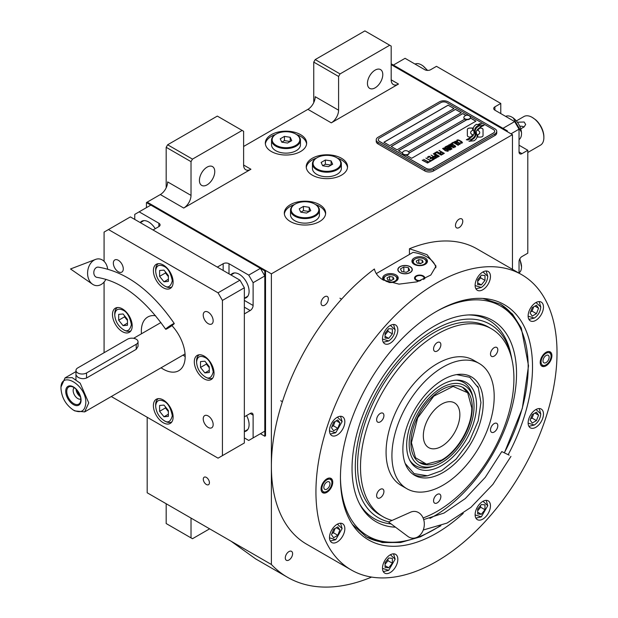 <?xml version="1.0" encoding="UTF-8"?>
<svg xmlns="http://www.w3.org/2000/svg" width="618" height="618" viewBox="0 0 618 618"><rect width="100%" height="100%" fill="white"/><g stroke="black" fill="none" stroke-linecap="round" stroke-linejoin="round"><path stroke-width="0.93" d="M147.184 417.25L147.184 492.778L271.379 564.481A208.699 120.495 120 0 0 287.571 577.32A208.699 120.495 120 0 0 371.627 577.081M166.18 187.802L166.18 147.308L167.64 144.782L192.476 159.12L242.156 130.437L243.616 131.286L243.616 165.029A10.328 5.964 -60 0 0 245.755 169.757A10.328 5.964 -60 0 0 250.923 169.247L183.708 208.05A10.328 5.964 -60 0 0 191.016 195.396L167.64 181.901A10.328 5.964 120 0 1 160.332 194.554L147.184 202.14L271.379 273.844L271.379 564.481M313.751 102.603L313.751 62.109L315.211 59.583L340.047 73.921L389.726 45.238L391.186 46.087L391.186 79.83A10.328 5.964 -60 0 0 393.326 84.558A10.328 5.964 -60 0 0 398.494 84.048L331.279 122.851A10.328 5.964 -60 0 0 338.587 110.197L315.211 96.702A10.328 5.964 120 0 1 307.903 109.355L243.616 146.466M209.425 482.712A4.341 2.503 -120 0 0 207.532 478.347A4.341 2.503 -120 0 0 204.187 477.189A4.341 2.503 -120 0 0 203.291 479.174A4.341 2.503 -120 0 0 205.184 483.539A4.341 2.503 -120 0 0 208.529 484.697A4.341 2.503 -120 0 0 209.425 482.712M271.379 151.526A20.664 11.927 0 0 0 293.898 154.114A20.664 11.927 0 0 0 306.652 143.09A20.664 11.927 0 0 0 300.595 134.662A20.664 11.927 0 0 0 278.077 132.074A20.664 11.927 0 0 0 265.323 143.09A20.664 11.927 0 0 0 271.379 151.526M312.291 175.149A20.664 11.927 0 0 0 334.809 177.737A20.664 11.927 0 0 0 347.563 166.713A20.664 11.927 0 0 0 341.507 158.278A20.664 11.927 0 0 0 318.988 155.69A20.664 11.927 0 0 0 306.234 166.713A20.664 11.927 0 0 0 312.291 175.149M290.367 221.545A20.664 11.927 0 0 0 312.886 224.133A20.664 11.927 0 0 0 325.647 213.11A20.664 11.927 0 0 0 319.591 204.674A20.664 11.927 0 0 0 297.073 202.086A20.664 11.927 0 0 0 284.319 213.11A20.664 11.927 0 0 0 290.367 221.545M507.347 131.704L507.347 130.862L506.613 131.286L391.186 64.643L512.461 134.662L271.379 273.844M191.016 195.396L191.016 161.653L166.18 147.308M338.587 110.197L338.587 76.454L313.751 62.109M512.461 269.34L512.461 134.662M191.016 518.085L191.016 537.884L166.18 523.546L166.18 503.747M191.016 537.884L192.476 538.726L209.626 528.83M231.078 541.213L255.643 558.896L287.571 577.32M328.359 298.857A5.168 2.982 120 0 0 327.293 296.493A5.168 2.982 120 0 0 323.307 297.876A5.168 2.982 120 0 0 321.051 303.075A5.168 2.982 120 0 0 322.125 305.439A5.168 2.982 120 0 0 326.103 304.056A5.168 2.982 120 0 0 328.359 298.857M462.782 221.252A5.168 2.982 120 0 0 461.708 218.888A5.168 2.982 120 0 0 457.729 220.271A5.168 2.982 120 0 0 455.474 225.47A5.168 2.982 120 0 0 456.547 227.833A5.168 2.982 120 0 0 460.526 226.451A5.168 2.982 120 0 0 462.782 221.252M292.6 553.697A5.168 2.982 120 0 0 291.526 551.333A5.168 2.982 120 0 0 287.548 552.716A5.168 2.982 120 0 0 285.292 557.915A5.168 2.982 120 0 0 286.366 560.279A5.168 2.982 120 0 0 290.344 558.896A5.168 2.982 120 0 0 292.6 553.697M296.578 134.539A20.664 11.927 0 0 1 300.595 136.346A20.664 11.927 180 0 1 306.598 143.94M275.396 134.539A20.664 11.927 0 0 0 265.377 143.94M337.49 158.154A20.664 11.927 0 0 1 341.507 159.962A20.664 11.927 180 0 1 347.509 167.555M316.308 158.154A20.664 11.927 0 0 0 306.289 167.555M315.574 204.55A20.664 11.927 0 0 1 319.591 206.358A20.664 11.927 180 0 1 325.593 213.952M294.392 204.55A20.664 11.927 0 0 0 284.373 213.952M199.421 180.425A10.846 6.265 120 0 0 201.661 185.385A10.846 6.265 120 0 0 210.027 182.48A10.846 6.265 120 0 0 214.763 171.565A10.846 6.265 120 0 0 212.515 166.597A10.846 6.265 120 0 0 204.156 169.502A10.846 6.265 120 0 0 199.421 180.425M192.476 159.12L191.016 161.653M367.447 83.415A10.846 6.265 120 0 0 369.688 88.382A10.846 6.265 120 0 0 378.054 85.469A10.846 6.265 120 0 0 382.789 74.554A10.846 6.265 120 0 0 380.541 69.587A10.846 6.265 120 0 0 372.183 72.491A10.846 6.265 120 0 0 367.447 83.415M340.047 73.921L338.587 76.454M167.64 144.782L217.32 116.099L242.156 130.437M315.211 59.583L364.89 30.9L389.726 45.238M468.112 136.632A2.58 1.491 0 0 0 469.935 137.072L470.275 137.072A11.981 6.922 0 0 0 472.716 134.739A4.535 2.619 0 0 1 471.99 134.4A4.535 2.619 0 0 1 470.661 132.553A4.535 2.619 0 0 1 472.77 130.336A17.992 10.39 0 0 1 472.592 128.899A17.992 10.39 0 0 1 472.662 128.026L469.935 128.026A2.58 1.491 0 0 0 467.355 129.517L467.355 135.581A2.58 1.491 0 0 0 468.112 136.632M472.67 134.809A4.535 2.619 180 0 1 471.99 134.485A4.535 2.619 180 0 1 470.661 132.631A4.535 2.619 180 0 1 470.661 132.592M496.741 131.371A6.195 3.577 180 0 0 494.925 128.838L448.174 101.846A6.195 3.577 180 0 0 439.406 101.846L378.038 137.273A6.195 3.577 180 0 0 376.223 139.807A6.195 3.577 180 0 0 378.038 142.333L378.038 143.94L424.79 170.931A6.195 3.577 180 0 0 433.558 170.931L494.925 135.504A6.195 3.577 180 0 0 496.741 132.97L496.741 131.371A6.195 3.577 180 0 1 494.925 133.897L494.925 135.504M378.038 143.94A6.195 3.577 180 0 1 376.223 141.406L376.223 139.807M408.459 151.68L464.829 119.135A3.306 1.908 0 0 1 463.855 117.791L463.855 117.405A3.306 1.908 0 0 0 464.829 118.756A3.306 1.908 180 0 0 468.429 119.174A3.306 1.908 180 0 0 470.468 117.405A3.306 1.908 180 0 0 470.113 116.547A3.924 3.924 0 0 0 464.218 116.547A3.306 1.908 0 0 0 463.855 117.405M383.956 142.294L448.174 105.214L453.944 108.552M391.264 146.512L455.474 109.432L461.244 112.77M470.437 118.069L475.86 121.205M409.101 153.079L466.938 119.691M465.864 115.435L462.782 113.65L398.564 150.73M448.174 105.137L383.878 142.248L389.726 145.624L454.014 108.505L448.174 105.214M466.799 119.683L409.101 152.994M432.098 168.397L493.465 132.97A4.133 2.387 0 0 0 494.678 131.286A4.133 2.387 0 0 0 493.465 129.595L446.706 102.603A4.133 2.387 0 0 0 440.866 102.603L379.498 138.03A4.133 2.387 0 0 0 378.286 139.722A4.133 2.387 0 0 0 379.498 141.406L426.25 168.397A4.133 2.387 0 0 0 432.098 168.397L432.098 168.482A4.133 2.387 180 0 1 426.25 168.482L379.498 141.491A4.133 2.387 180 0 1 378.286 139.807A4.133 2.387 180 0 1 378.286 139.761M461.322 112.723L455.474 109.355L391.186 146.466L397.034 149.842L461.322 112.723M465.957 115.404L462.782 113.573L398.494 150.684L402.496 152.994M406.165 155.11L411.642 158.278L475.93 121.159L470.452 117.999M474.052 132.762A15.72 9.077 180 0 1 474.052 132.808L474.052 132.723A15.72 9.077 0 0 1 473.983 133.565A10.653 6.149 0 0 1 470.746 137.435A122.426 70.684 0 0 1 466.327 139.761L467.942 139.992L469.811 139.05L471.457 139.289A18.965 10.954 0 0 0 474.029 137.165A9.896 5.716 0 0 0 475.196 134.469A9.896 5.716 0 0 0 475.134 133.828L475.134 133.913A370.051 213.65 180 0 1 474.724 131.58A15.589 9 180 0 1 474.647 130.715A15.589 9 180 0 1 474.647 130.676M474.052 132.723A15.72 9.077 0 0 0 473.581 130.514A11.278 6.512 0 0 1 473.233 128.907A11.278 6.512 0 0 1 473.643 127.161L473.643 127.246A11.278 6.512 0 0 0 473.233 128.946M474.647 130.715L474.647 130.63A15.589 9 0 0 1 475.003 128.729A10.236 5.91 0 0 1 478 125.67A73.511 42.441 0 0 1 481.515 123.878L479.807 123.631L477.969 124.558L476.385 124.326A11.896 6.868 0 0 0 473.643 127.161M474.647 130.63A15.589 9 0 0 0 474.724 131.503A370.051 213.65 0 0 0 475.134 133.828M475.806 134.369A15.728 9.077 180 0 1 475.806 134.415L475.806 134.33A15.728 9.077 0 0 1 475.682 135.473A11.873 6.86 0 0 1 473.071 138.965A25.794 14.894 0 0 1 468.962 141.275L473.991 140.788A11.217 6.474 0 0 0 476.949 137.25A13.627 7.872 0 0 0 477.081 136.138A13.627 7.872 0 0 0 476.802 134.546L476.802 134.631A29.857 17.242 180 0 1 476.331 132.762A9.695 5.593 180 0 1 476.293 132.267A9.695 5.593 180 0 1 476.293 132.221M475.806 134.33A15.728 9.077 0 0 0 475.458 132.422A11.742 6.783 0 0 1 475.18 130.97A11.742 6.783 0 0 1 475.466 129.494L475.466 129.579A11.742 6.783 0 0 0 475.18 131.016M476.293 132.267L476.293 132.182A9.695 5.593 0 0 1 477.312 129.68A16.307 9.417 0 0 1 480.433 127.192A41.499 23.955 0 0 1 484.064 125.346L482.473 125.114L480.588 126.064L479.097 125.848A12.252 7.076 0 0 0 475.466 129.494M476.293 132.182A9.695 5.593 0 0 0 476.331 132.685A29.857 17.242 0 0 0 476.802 134.546M477.737 137.072L480.456 137.072A2.58 1.491 0 0 0 483.037 135.581L483.037 129.517A2.58 1.491 0 0 0 480.456 128.026L480.116 128.026A11.974 6.914 0 0 0 477.675 130.352A4.535 2.619 0 0 1 479.738 132.546A4.535 2.619 0 0 1 477.629 134.763A18.015 10.406 0 0 1 477.799 136.199A18.015 10.406 0 0 1 477.737 137.072A18.015 10.406 180 0 0 477.799 136.284L477.799 136.199M456.934 141.028L457.428 141.368L457.459 140.595L458.571 140.332L461.723 142.148L461.267 142.789L459.931 142.812L461.569 143.245L462.496 142.712L461.407 141.452L458.649 140.031L456.81 140.216L456.934 141.028M459.668 144.473L460.194 144.04L459.931 143.438L457.467 141.846L455.713 141.228L454.415 141.723L457.142 143.917L459.668 144.473M458.193 145.323L453.38 142.194L451.611 143.214L452.268 143.592L453.736 142.743L458.193 145.323M455.157 147.076L455.69 146.644L455.427 146.041L452.963 144.45L451.202 143.832L449.904 144.326L452.631 146.52L455.157 147.076M447.494 145.593L450.839 148.312L446.513 146.157L451.627 149.108L452.067 148.853L448.235 145.794L453.983 147.756L448.869 144.797L452.6 147.293L447.494 145.593M447.007 148.76L449.711 150.097L451.24 149.34L446.126 146.381L444.813 147.269L447.007 148.76M447.857 151.286L448.382 150.862L448.12 150.259L445.655 148.66L443.902 148.042L442.604 148.544L445.331 150.738L447.857 151.286M439.213 150.375L441.314 151.928L440.039 152.661L440.688 153.04L441.963 152.306L443.384 153.117L441.909 153.967L442.565 154.346L444.327 153.326L438.989 150.583M437.057 151.619L442.171 154.57L436.833 151.827M441.19 155.133L436.37 152.013L434.608 153.032L435.257 153.411L436.733 152.561L441.19 155.133M434.215 153.256L439.328 156.215L433.99 153.473M435.196 156.709L437.111 157.366L438.641 156.609L433.233 153.828L435.52 155.141L434.5 155.86L435.196 156.709M432.994 157.984L434.91 158.641L436.439 157.884L431.032 155.103L433.311 156.416L432.299 157.134L432.994 157.984M427.355 157.219L428.004 157.598L429.479 156.748L431.217 157.752L429.943 158.494L430.599 158.865L431.874 158.131L433.288 158.95L431.812 159.799L432.469 160.17L434.23 159.158L429.116 156.199L427.355 157.219M429.672 161.159L430.213 161.476L432.075 160.402L430.746 160.541L425.887 158.069L430.452 160.711L429.672 161.159M427.417 162.464L427.957 162.773L429.819 161.7L428.49 161.839L423.631 159.374L428.197 162.009L427.417 162.464M422.449 160.054L427.563 163.005L422.233 160.263M459.491 143.693L458.71 144.141L457.436 143.747L455.188 142.279L455.597 141.669L459.197 143.237L459.406 143.948L457.923 144.056L455.118 142.07M454.987 146.296L454.199 146.744L452.924 146.35L450.676 144.882L451.086 144.272L454.686 145.84L454.894 146.551L453.411 146.659L450.607 144.674M448.768 148.25L450.29 149.131L448.413 149.463L447.834 148.791L448.768 148.25M446.613 148.366L445.516 147.617L446.482 146.929L448.112 147.872L446.613 148.451L445.516 147.617M447.679 150.506L446.899 150.962L445.624 150.568L443.376 149.1L443.786 148.49L447.386 150.058L447.594 150.769L446.111 150.877L443.307 148.892M435.203 156.207L436.169 155.52L437.807 156.462L436.617 157.026L435.203 156.207L435.597 156.694L436.872 157.088L437.807 156.462M432.994 157.482L433.967 156.794L435.597 157.737L434.415 158.301L432.994 157.482L433.72 158.154L434.67 158.362L435.597 157.737M494.67 131.325A4.133 2.387 180 0 1 494.678 131.371A4.133 2.387 180 0 1 493.465 133.055L432.098 168.482M378.038 142.333L424.79 169.332L424.79 170.931M494.925 133.897L433.558 169.332A6.195 3.577 180 0 1 424.79 169.332M474.052 132.808A15.72 9.077 180 0 1 473.983 133.65A10.653 6.149 180 0 1 470.746 137.52A122.426 70.684 180 0 1 466.459 139.776M476.385 124.326L476.385 124.411A11.896 6.868 0 0 0 473.643 127.246M477.969 124.558L476.385 124.411M479.807 123.631L477.969 124.643M481.383 123.94L479.807 123.716M475.196 134.508A9.896 5.716 0 0 0 475.134 133.913M477.081 136.184A13.627 7.872 0 0 0 476.802 134.631M483.917 125.408L479.097 125.933A12.252 7.076 0 0 0 475.466 129.579M475.806 134.415A15.728 9.077 180 0 1 475.682 135.558A11.873 6.86 180 0 1 473.071 139.05A25.794 14.894 180 0 1 469.101 141.29M483.037 135.581L483.037 129.602A2.58 1.491 0 0 0 480.456 128.111L480.116 128.111A11.974 6.914 0 0 0 477.722 130.367M479.738 132.592A4.535 2.619 180 0 1 479.738 132.631A4.535 2.619 180 0 1 477.644 134.84M472.646 128.111L469.935 128.111A2.58 1.491 0 0 0 467.355 129.602M472.747 130.344A17.992 10.39 180 0 1 472.592 128.984A17.992 10.39 180 0 1 472.592 128.938M457.25 139.962L456.81 140.301M458.015 139.892L457.606 139.969M458.649 140.031L458.015 139.977M459.182 140.232L458.649 140.116M459.777 140.518L459.182 140.309M461.407 141.452L459.777 140.595M461.901 141.8L461.407 141.537M461.708 142.534L461.267 142.874M460.186 144.048L456.88 141.646L455.296 141.298L454.423 141.8M458.417 145.191L453.38 142.279L451.688 143.26M455.682 146.651L452.368 144.249L450.792 143.901L449.912 144.396M450.839 148.312L446.59 146.203M452.013 148.892L448.235 145.794M453.906 147.795L448.645 145.014M452.6 147.293L447.556 145.639M451.163 149.378L446.126 146.466L444.836 147.316M450.29 149.131L449.101 149.772L447.795 148.938M448.112 147.872L446.613 148.451M448.374 150.869L445.068 148.459L443.485 148.119L442.612 148.614M441.314 151.928L440.109 152.7M443.384 153.117L441.986 154.013M444.257 153.372L439.213 150.46M442.094 154.616L437.057 151.704M441.414 155.01L436.37 152.098L434.678 153.079M439.259 156.254L434.215 153.341M438.571 156.648L433.311 153.867M435.52 155.141L434.524 155.906M436.362 157.922L431.101 155.141M433.311 156.416L432.314 157.181M431.217 157.752L430.02 158.532M433.288 158.95L431.889 159.838M434.16 159.197L429.116 156.284L427.424 157.266M432.005 160.441L430.746 160.626L425.956 158.115M430.452 160.711L429.742 161.205M429.749 161.746L428.49 161.924L423.701 159.413M428.197 162.009L427.486 162.503M427.494 163.044L422.449 160.132M402.511 153.025A3.306 1.908 180 0 0 402.496 153.218A3.306 1.908 180 0 0 403.461 154.57A3.306 1.908 0 0 0 407.061 154.979A3.306 1.908 0 0 0 409.101 153.218A3.306 1.908 0 0 0 409.085 153.025M403.461 154.191A3.306 1.908 0 0 0 407.061 154.6A3.306 1.908 0 0 0 409.101 152.839A3.306 1.908 0 0 0 408.745 151.974A3.924 3.924 0 0 0 402.851 151.974A3.306 1.908 180 0 0 402.496 152.839A3.306 1.908 180 0 0 403.461 154.191M470.452 117.598A3.306 1.908 180 0 1 470.468 117.791A3.306 1.908 180 0 1 468.429 119.552A3.306 1.908 180 0 1 464.829 119.135M469.502 116.06A3.306 1.908 180 0 1 470.113 116.547M463.237 513.373A135.813 78.416 -60 0 1 353.388 525.879A135.813 78.416 -60 0 1 340.448 477.76A135.813 78.416 -60 0 1 436.478 311.426A135.813 78.416 -60 0 1 484.62 298.571A135.813 78.416 -60 0 1 532.515 366.868A135.813 78.416 -60 0 1 508.212 454.632M521.716 274.686L477.15 248.954A170.468 98.424 120 0 0 409.448 248.753L426.984 254.655L436.061 266.142L430.816 275.033L416.972 281.847L398.981 284.141L383.152 279.962C378.355 277.127 375.435 273.473 374.384 269A170.468 98.424 120 0 0 271.379 466.181A170.468 98.424 120 0 0 306.683 544.219L351.248 569.95A170.468 98.424 120 0 0 482.612 524.273A170.468 98.424 120 0 0 557.019 352.724A170.468 98.424 120 0 0 521.716 274.686A170.468 98.424 120 0 0 390.352 320.356A170.468 98.424 120 0 0 315.937 491.905A170.468 98.424 120 0 0 351.248 569.95M482.874 298.432L500.711 304.311L512.523 314.114L521.298 328.003L528.529 365.794L522.303 408.436L504.45 452.677M440.889 525.733L420.456 536.81L400.626 542.504L382.333 542.55L366.404 536.942L352.399 524.435M409.448 248.753L409.448 254.446M321.051 488.954A8.266 4.774 -60 0 1 324.659 480.642A8.266 4.774 -60 0 1 331.032 478.425A8.266 4.774 -60 0 1 332.747 482.21A8.266 4.774 -60 0 1 329.131 490.522A8.266 4.774 -60 0 1 322.766 492.739A8.266 4.774 -60 0 1 321.051 488.954M540.217 362.418A8.266 4.774 -60 0 1 543.825 354.106A8.266 4.774 -60 0 1 550.198 351.889A8.266 4.774 -60 0 1 551.905 355.674A8.266 4.774 -60 0 1 548.297 363.994A8.266 4.774 -60 0 1 541.932 366.204A8.266 4.774 -60 0 1 540.217 362.418M329.494 537.56A10.846 6.265 120 0 0 331.742 542.527A10.846 6.265 120 0 0 340.101 539.622A10.846 6.265 120 0 0 344.836 528.699A10.846 6.265 120 0 0 342.588 523.74A10.846 6.265 120 0 0 334.23 526.644A10.846 6.265 120 0 0 329.494 537.56M382.496 568.158A10.846 6.265 120 0 0 384.744 573.125A10.846 6.265 120 0 0 393.102 570.221A10.846 6.265 120 0 0 397.837 559.305A10.846 6.265 120 0 0 395.597 554.338A10.846 6.265 120 0 0 387.231 557.243A10.846 6.265 120 0 0 382.496 568.158M475.118 514.686A10.846 6.265 120 0 0 477.366 519.653A10.846 6.265 120 0 0 485.725 516.748A10.846 6.265 120 0 0 490.46 505.825A10.846 6.265 120 0 0 488.22 500.866A10.846 6.265 120 0 0 479.854 503.77A10.846 6.265 120 0 0 475.118 514.686M528.127 422.882A10.846 6.265 120 0 0 530.375 427.849A10.846 6.265 120 0 0 538.734 424.937A10.846 6.265 120 0 0 543.469 414.021A10.846 6.265 120 0 0 541.221 409.054A10.846 6.265 120 0 0 532.863 411.967A10.846 6.265 120 0 0 528.127 422.882M528.127 315.929A10.846 6.265 120 0 0 530.375 320.896A10.846 6.265 120 0 0 538.734 317.984A10.846 6.265 120 0 0 543.469 307.069A10.846 6.265 120 0 0 541.221 302.102A10.846 6.265 120 0 0 532.863 305.014A10.846 6.265 120 0 0 528.127 315.929M475.118 285.323A10.846 6.265 120 0 0 477.366 290.29A10.846 6.265 120 0 0 485.725 287.385A10.846 6.265 120 0 0 490.46 276.47A10.846 6.265 120 0 0 488.22 271.503A10.846 6.265 120 0 0 479.854 274.407A10.846 6.265 120 0 0 475.118 285.323M382.496 338.803A10.846 6.265 120 0 0 384.744 343.77A10.846 6.265 120 0 0 393.102 340.858A10.846 6.265 120 0 0 397.837 329.942A10.846 6.265 120 0 0 395.597 324.975A10.846 6.265 120 0 0 387.231 327.888A10.846 6.265 120 0 0 382.496 338.803M329.494 430.607A10.846 6.265 120 0 0 331.742 435.574A10.846 6.265 120 0 0 340.101 432.67A10.846 6.265 120 0 0 344.836 421.746A10.846 6.265 120 0 0 342.588 416.787A10.846 6.265 120 0 0 334.23 419.692A10.846 6.265 120 0 0 329.494 430.607M376.292 273.589L413.087 252.345A30.993 17.891 180 0 1 426.984 256.972A30.993 17.891 180 0 1 435.891 267.764M410.035 266.76A7.022 4.056 0 0 0 402.38 265.879A7.022 4.056 0 0 0 398.038 269.626A7.022 4.056 0 0 0 400.101 272.499A7.022 4.056 0 0 0 407.756 273.372A7.022 4.056 0 0 0 412.09 269.626A7.022 4.056 0 0 0 410.035 266.76M419.452 281.043A5.168 2.982 180 0 1 416.022 280.17A5.168 2.982 180 0 1 414.516 278.061A5.168 2.982 180 0 1 417.698 275.311A5.168 2.982 180 0 1 423.33 275.952A5.168 2.982 180 0 1 424.844 278.061A5.168 2.982 180 0 1 424.643 278.888M425.161 258.03A7.748 4.473 0 0 0 416.71 257.057A7.748 4.473 0 0 0 411.928 261.19A7.748 4.473 0 0 0 414.199 264.357A7.748 4.473 0 0 0 422.642 265.323A7.748 4.473 0 0 0 427.424 261.19A7.748 4.473 0 0 0 425.161 258.03M388.892 282.449A7.748 4.473 0 0 0 398.208 278.061A7.748 4.473 0 0 0 395.937 274.902A7.748 4.473 0 0 0 387.494 273.928A7.748 4.473 0 0 0 382.704 278.061A7.748 4.473 0 0 0 383.732 280.286M414.562 259.336L415.149 258.996A6.404 3.7 0 0 0 415.149 264.234A6.404 3.7 0 0 0 424.211 264.234A6.404 3.7 0 0 0 424.211 258.996A6.404 3.7 0 0 0 415.149 258.996L414.562 259.336A7.231 4.179 0 0 0 412.445 262.287A7.231 4.179 0 0 0 412.53 262.92M424.79 259.336L424.211 258.996L424.79 259.336A7.231 4.179 0 0 1 426.907 262.287L426.907 262.797M423.137 262.148L422.21 260.155L418.749 259.622L416.223 261.082L417.15 263.075L420.603 263.608L423.137 262.148M418.749 259.622L418.749 262.99L418.301 263.253M421.059 263.353L418.749 262.99M422.21 260.155L422.21 262.681M426.829 262.92A7.231 4.179 0 0 0 426.907 262.287M385.346 276.207L385.926 275.867A6.404 3.7 0 0 0 385.926 281.097A6.404 3.7 0 0 0 394.987 281.097A6.404 3.7 0 0 0 394.987 275.867A6.404 3.7 0 0 0 385.926 275.867L385.346 276.207A7.231 4.179 0 0 0 383.222 279.158A7.231 4.179 0 0 0 383.307 279.792M395.574 276.207L394.987 275.867L395.574 276.207A7.231 4.179 0 0 1 397.691 279.158L397.691 279.668M393.913 279.019L392.986 277.026L389.533 276.493L386.999 277.953L387.926 279.946L391.379 280.479L393.913 279.019M389.533 276.493L389.533 279.861L389.077 280.124M391.835 280.224L389.533 279.861M392.986 277.026L392.986 279.552M397.606 279.792A7.231 4.179 0 0 0 397.691 279.158M420.897 280.51A4.411 2.549 180 0 1 416.555 279.869A4.411 2.549 0 0 1 415.651 277.026A4.411 2.549 0 0 1 422.797 276.261A4.411 2.549 180 0 1 423.709 277.026L424.396 277.907A5.168 2.982 180 0 1 424.759 278.594M415.651 277.026L414.964 277.907A5.168 2.982 0 0 0 414.593 278.594M423.709 277.026A4.411 2.549 180 0 1 423.315 279.506M365.825 536.602A134.307 77.544 120 0 0 398.502 541.963L400.796 541.654A132.762 76.647 120 0 0 439.568 526.227M504.404 452.654A132.762 76.647 120 0 0 528.166 366.853A132.762 76.647 120 0 0 521.986 331.742L521.113 329.603A134.307 77.544 120 0 0 500.124 303.979M340.448 478.046A132.762 76.647 120 0 0 400.796 541.654M521.986 331.742A132.762 76.647 120 0 0 436.725 311.279M429.943 518.394A116.308 67.153 -60 0 0 516.532 373.566A116.308 67.153 120 0 0 470.012 314.886A116.308 67.153 120 0 0 352.044 468.529A116.308 67.153 -60 0 0 360.209 505.076A116.308 67.153 -60 0 0 395.505 527.185M391.101 523.894A114.554 66.141 -60 0 1 359.452 503.647M388.822 521.878A111.703 64.496 -60 0 1 355.304 466.652A111.703 64.496 120 0 1 425.593 335.419A111.703 64.496 120 0 1 511.364 356.594L510.669 353.419A114.554 66.141 -60 0 0 468.398 314.941M512.013 359.923A111.703 64.496 120 0 0 511.364 356.594M491.449 328.791A108.482 62.634 -60 0 0 437.212 334.16A108.482 62.634 120 0 0 366.343 429.757A108.482 62.634 120 0 0 382.975 516.687L380.047 514.995A108.482 62.634 -60 0 1 357.583 465.339A108.482 62.634 120 0 1 404.937 356.169A108.482 62.634 120 0 1 488.529 327.1L491.449 328.791A108.482 62.634 -60 0 1 508.081 415.713A108.482 62.634 -60 0 1 437.212 511.31A108.482 62.634 120 0 1 423.091 517.946M399.954 266.675L399.954 266.675A7.231 4.179 0 0 0 399.954 272.584A7.231 4.179 0 0 0 410.182 272.584A7.231 4.179 0 0 0 410.182 266.675L410.182 266.675A7.231 4.179 0 0 0 399.954 266.675M408.444 267.679L403.832 266.968L400.456 268.915L401.692 271.58L406.304 272.291L409.68 270.344L408.444 267.679L408.444 271.055M403.832 266.968L403.832 271.905M443.06 472.507A56.825 32.808 -60 0 1 414.647 475.319A56.825 32.808 -60 0 1 405.933 429.788A56.825 32.808 -60 0 1 443.06 379.715A56.825 32.808 -60 0 1 471.464 376.903A56.825 32.808 -60 0 1 480.178 422.434A56.825 32.808 -60 0 1 443.06 472.507M382.975 516.687A108.482 62.634 120 0 0 392.098 520.418M443.06 367.061A72.321 41.754 -60 0 1 479.213 363.477A72.321 41.754 -60 0 1 490.306 421.43A72.321 41.754 -60 0 1 443.06 485.161A72.321 41.754 120 0 1 406.899 488.745A72.321 41.754 120 0 1 395.814 430.792A72.321 41.754 120 0 1 443.06 367.061M406.899 488.745L401.051 485.369A72.321 41.754 120 0 1 389.966 427.417A72.321 41.754 120 0 1 437.212 363.685A72.321 41.754 -60 0 1 473.373 360.109L479.213 363.477M380.271 421.87A5.168 2.982 120 0 0 383.647 417.32A5.168 2.982 120 0 0 382.851 413.179A5.168 2.982 120 0 0 380.271 413.434A5.168 2.982 120 0 0 376.895 417.984A5.168 2.982 120 0 0 377.691 422.125A5.168 2.982 120 0 0 380.271 421.87M380.271 497.791A5.168 2.982 120 0 0 383.647 493.241A5.168 2.982 120 0 0 382.851 489.101A5.168 2.982 120 0 0 380.271 489.356A5.168 2.982 120 0 0 376.895 493.906A5.168 2.982 120 0 0 377.691 498.046A5.168 2.982 120 0 0 380.271 497.791M437.212 502.874A5.168 2.982 120 0 0 440.588 498.324A5.168 2.982 120 0 0 439.792 494.184A5.168 2.982 120 0 0 437.212 494.439A5.168 2.982 120 0 0 433.836 498.989A5.168 2.982 120 0 0 434.632 503.129A5.168 2.982 120 0 0 437.212 502.874M494.153 432.044A5.168 2.982 120 0 0 497.529 427.486A5.168 2.982 120 0 0 496.733 423.345A5.168 2.982 120 0 0 494.153 423.608A5.168 2.982 120 0 0 490.777 428.158A5.168 2.982 120 0 0 491.573 432.299A5.168 2.982 120 0 0 494.153 432.044M494.153 356.123A5.168 2.982 120 0 0 497.529 351.565A5.168 2.982 120 0 0 496.733 347.424A5.168 2.982 120 0 0 494.153 347.687A5.168 2.982 120 0 0 490.777 352.237A5.168 2.982 120 0 0 491.573 356.377A5.168 2.982 120 0 0 494.153 356.123M437.212 351.032A5.168 2.982 120 0 0 440.588 346.482A5.168 2.982 120 0 0 439.792 342.341A5.168 2.982 120 0 0 437.212 342.596A5.168 2.982 120 0 0 433.836 347.146A5.168 2.982 120 0 0 434.632 351.287A5.168 2.982 120 0 0 437.212 351.032M330.282 434.052L335.705 432.755L342.133 421.623L340.541 416.277M329.494 430.854L335.705 432.755M342.133 421.623L337.382 417.196M337.814 428.336L339.923 422.897L337.814 419.9L333.596 422.333L331.487 427.772L333.596 430.769L337.814 428.336L333.426 425.802L335.118 421.453M339.923 422.897L336.269 420.788M331.905 426.683L333.426 425.802M330.282 541.005L335.705 539.707L342.133 528.575L340.541 523.23M329.494 537.807L335.705 539.707M342.133 528.575L337.382 524.149M337.814 535.288L339.923 529.85L337.814 526.853L333.596 529.286L331.487 534.725L333.596 537.722L337.814 535.288L333.426 532.755L335.118 528.405M339.923 529.85L336.269 527.741M331.905 533.635L333.426 532.755M475.126 514.933L481.329 516.841L475.906 518.131M481.329 516.841L487.764 505.702L486.173 500.356M487.764 505.702L483.006 501.283M484.983 504.867L481.329 504.543L477.675 509.085L477.675 513.96L481.329 514.284L484.983 509.742L484.983 504.867M484.983 509.742L480.603 507.208L480.603 505.454M477.675 510.847L480.603 507.208M481.329 514.284L477.675 512.175M528.127 316.177L534.338 318.077C538.216 315.365 540.356 311.657 540.765 306.945L539.174 301.599M534.338 318.077L528.908 319.375M540.765 306.945L536.015 302.519M532.229 307.656L530.12 313.094L532.229 316.092L536.447 313.658L538.556 308.22L536.447 305.222L532.229 307.656M538.556 308.22L534.902 306.111M536.447 313.658L532.059 311.124L533.751 306.775M530.538 312.005L532.059 311.124M382.503 339.05L388.707 340.951C392.584 338.239 394.732 334.531 395.134 329.819L390.383 325.392M395.134 329.819L393.55 324.473M383.284 342.248L388.707 340.951M385.053 338.069L388.707 338.401L392.36 333.851L392.36 328.985L388.707 328.66L385.053 333.202L385.053 338.069M388.707 338.401L385.053 336.292M392.36 333.851L387.98 331.325L387.98 329.564M385.053 334.956L387.98 331.325M382.503 568.405L388.707 570.314L383.284 571.611M388.707 570.314L395.134 559.174L393.55 553.828M395.134 559.174L390.383 554.755M392.36 558.348L388.707 558.015L385.053 562.565L385.053 567.432L388.707 567.757L392.36 563.214L392.36 558.348M392.36 563.214L387.98 560.688L387.98 558.927M385.053 564.319L387.98 560.688M388.707 567.757L385.053 565.648M528.127 423.129L534.338 425.03C538.216 422.318 540.356 418.61 540.765 413.898L539.174 408.552M534.338 425.03L528.908 426.327M540.765 413.898L536.015 409.471M532.229 414.608L530.12 420.047L532.229 423.044L536.447 420.611L538.556 415.172L536.447 412.175L532.229 414.608M538.556 415.172L534.902 413.063M536.447 420.611L532.059 418.077L533.751 413.728M530.538 418.958L532.059 418.077M475.126 285.57L481.329 287.478C485.207 284.767 487.355 281.051 487.764 276.339L483.006 271.92M487.764 276.339L486.173 270.993M475.906 288.776L481.329 287.478M477.675 284.597L481.329 284.921L484.983 280.379L484.983 275.512L481.329 275.18L477.675 279.73L477.675 284.597M481.329 284.921L477.675 282.812M484.983 280.379L480.603 277.845L480.603 276.091M477.675 281.484L480.603 277.845M330.236 478.116A8.266 4.774 -60 0 1 330.9 479.182L331.572 480.827A7.076 4.087 -60 0 1 331.897 482.697A7.076 4.087 120 0 1 325.114 492.005L323.353 492.245A8.266 4.774 120 0 1 322.102 492.206M325.114 492.005A7.076 4.087 120 0 1 321.901 488.467A7.076 4.087 -60 0 1 325.995 480.425A7.076 4.087 -60 0 1 331.572 480.827M329.966 483.809A4.341 2.503 120 0 0 329.07 481.824A4.341 2.503 120 0 0 325.725 482.99A4.341 2.503 120 0 0 323.832 487.355A4.341 2.503 120 0 0 324.728 489.34A4.341 2.503 120 0 0 328.073 488.174A4.341 2.503 120 0 0 329.966 483.809M544.28 365.47A7.076 4.087 -60 0 1 541.067 361.932A7.076 4.087 120 0 1 545.153 353.89A7.076 4.087 120 0 1 550.738 354.292A7.076 4.087 120 0 1 551.063 356.161A7.076 4.087 -60 0 1 544.28 365.47L542.519 365.709A8.266 4.774 -60 0 1 541.268 365.671M550.738 354.292L550.059 352.646A8.266 4.774 120 0 0 549.402 351.58M542.998 360.819A4.341 2.503 120 0 0 543.894 362.805A4.341 2.503 120 0 0 547.239 361.646A4.341 2.503 120 0 0 549.132 357.274A4.341 2.503 120 0 0 548.236 355.288A4.341 2.503 120 0 0 544.891 356.455A4.341 2.503 120 0 0 542.998 360.819M441.592 460.078C457.706 451.248 472.16 426.219 471.743 407.849L467.687 392.747L453.102 386.435L433.766 396.153L417.668 417.892L411.441 442.666L415.474 457.729L426.482 464.11L441.592 460.078M467.687 392.747L462.55 387.277M419.182 462.395L426.366 464.103M423.33 435.806A25.832 14.909 120 0 0 428.683 447.625A25.832 14.909 120 0 0 448.583 440.711A25.832 14.909 120 0 0 459.862 414.717A25.832 14.909 120 0 0 454.508 402.89A25.832 14.909 120 0 0 434.608 409.811A25.832 14.909 120 0 0 423.33 435.806M413.187 474.392A56.825 32.808 120 0 0 425.794 476.038L427.54 475.798M405.176 463.454L414.114 473.627L427.563 475.798L441.592 470.684L456.076 459.135L469.41 441.322L478.17 420.866L480.935 402.55L478.34 387.834L469.796 377.312L456.617 374.608M476.54 405.084A49.417 28.528 120 0 0 456.772 380.155A49.417 28.528 120 0 0 406.652 445.431A49.417 28.528 -60 0 0 410.12 460.958A49.417 28.528 -60 0 0 449.379 460.101A49.417 28.528 -60 0 0 476.54 405.084M455.52 380.217A48.065 27.748 -60 0 1 472.708 396.347L473.249 398.795A45.871 26.481 120 0 0 438.023 390.097A45.871 26.481 120 0 0 409.162 443.987A45.871 26.481 -60 0 0 434.5 465.902L432.113 466.667A48.065 27.748 -60 0 1 409.549 459.846M434.5 465.902A45.871 26.481 -60 0 0 474.029 406.536A45.871 26.481 120 0 0 473.249 398.795M472.276 407.548A43.391 25.052 120 0 0 463.291 387.679A43.391 25.052 120 0 0 429.85 399.305A43.391 25.052 120 0 0 410.908 442.975A43.391 25.052 -60 0 0 419.9 462.836A43.391 25.052 -60 0 0 453.334 451.217A43.391 25.052 -60 0 0 472.276 407.548M260.417 268.359L150.838 205.099L139.15 211.843L158.872 223.229A4.133 2.387 180 0 1 160.085 224.921A4.133 2.387 180 0 1 158.872 226.605L153.025 229.981L217.32 267.1L223.16 263.724A4.133 2.387 180 0 1 229.008 263.724L248.73 275.11L260.417 268.359L264.805 275.952L264.805 431.171L253.11 437.923L253.11 415.141A4.133 2.387 -60 0 0 252.26 413.249A4.133 2.387 -60 0 0 250.19 413.457L253.11 415.141M264.805 275.952L253.11 282.704L253.11 305.477A4.133 2.387 -60 0 1 250.19 310.537L244.349 313.913L244.349 416.833L250.19 413.457M134.763 219.436L134.763 214.376L139.15 211.843M253.11 437.923L248.73 440.449L244.349 437.923M253.11 282.704L248.73 275.11M155.242 228.699A13.951 8.049 -120 0 0 141.669 221.275A13.951 8.049 -120 0 0 140.209 222.58M244.349 298.347A13.951 8.049 -120 0 0 246.203 297.737A13.951 8.049 -120 0 0 249.093 291.348A13.951 8.049 -120 0 0 243.005 277.312A13.951 8.049 -120 0 0 232.26 273.573A13.951 8.049 -120 0 0 230.8 274.879M244.349 431.627A13.951 8.049 -120 0 0 246.203 431.016A13.951 8.049 -120 0 0 249.093 424.636A13.951 8.049 -120 0 0 246.559 415.551M146.451 207.625L146.451 202.565L264.805 270.893L264.805 436.231L260.417 433.705M146.451 202.565L147.184 202.14L265.531 270.468L265.531 435.814L264.805 436.231M264.805 270.893L265.531 270.468M511.001 133.812L519.035 129.177L514.647 121.584L502.959 128.335L393.38 65.068L405.068 58.316L424.79 69.703A4.133 2.387 180 0 0 430.638 69.703L436.478 66.327L500.773 103.445L494.925 106.821L494.925 110.197A4.133 2.387 180 0 1 493.712 108.505A4.133 2.387 180 0 1 494.925 106.821M519.035 273.133L519.035 261.615A4.133 2.387 -60 0 1 521.955 256.555L527.803 253.179L527.803 150.267L521.955 153.643A4.133 2.387 -60 0 1 519.892 153.843A4.133 2.387 -60 0 1 519.035 151.951L519.035 129.177M514.647 121.584L494.925 110.197M500.773 103.445L500.773 113.573M527.803 150.267L519.035 145.207M507.347 130.862L391.186 63.801M519.838 258.826L521.515 266.93A13.434 7.756 60 0 1 519.035 272.893M519.614 259.251A13.434 7.756 60 0 1 521.515 266.93L521.515 265.578M415.026 64.063A13.434 7.756 60 0 1 421.43 64.898L421.43 64.898A13.434 7.756 60 0 1 427.131 70.382M422.604 65.57L427.617 70.406M505.617 116.369A13.434 7.756 60 0 1 512.021 117.196L512.021 117.196A13.434 7.756 60 0 1 521.515 133.65A13.434 7.756 60 0 1 519.035 139.606M513.187 117.868L512.021 117.196L513.187 117.868L521.515 132.298L521.515 133.65M73.395 410.082C80.943 413.589 85.083 411.194 85.817 402.913C86.59 384.852 60.209 369.626 60.981 388.567C61.715 397.706 65.856 404.875 73.395 410.082L74.855 410.924L84.674 411.897L88.737 402.913L80.17 383.16L72.151 377.613L65.044 377.899L60.981 387.007M75.968 375.056L77.783 377.181C80.711 378.819 83.639 379.097 86.551 378L136.223 349.325L138.038 346.374L138.038 341.754A6.195 3.577 180 0 1 136.223 344.28L86.551 372.963A6.195 3.577 180 0 1 79.792 373.743A6.195 3.577 180 0 1 75.968 370.437A6.195 3.577 180 0 1 77.783 367.903L127.455 339.22A6.195 3.577 180 0 1 136.223 339.22A6.195 3.577 180 0 1 138.038 341.754M77.134 390.344A5.168 2.982 -120 0 0 79.938 395.203M76.037 389.162A6.613 3.816 -120 0 0 80.417 396.748M74.199 387.679A6.613 3.816 60 0 0 73.148 390.483A6.613 3.816 -120 0 0 75.821 396.903A6.613 3.816 -120 0 0 80.78 399.074M66.767 391.472A9.919 5.724 -120 0 0 72.507 402.751A9.919 5.724 -120 0 0 80.332 402.194A9.919 5.724 -120 0 0 80.788 399.568A9.919 5.724 60 0 0 71.271 386.513A9.919 5.724 60 0 0 66.767 391.472M65.724 391.31A10.846 6.265 -120 0 0 73.395 404.597A10.846 6.265 -120 0 0 81.066 400.17A10.846 6.265 -120 0 0 73.395 386.883A10.846 6.265 -120 0 0 65.724 391.31M60.981 388.506L60.981 386.883M108.467 229.556L130.383 216.903L239.962 280.17L244.349 287.764L244.349 442.982L222.426 455.636L222.426 300.418L218.046 292.824L108.467 229.556L104.079 232.09L104.079 261.306M171.912 325.609A30.993 17.891 60 0 1 185.168 356.516A30.993 17.891 60 0 1 182.99 355.134M239.962 280.17L218.046 292.824M244.349 287.764L222.426 300.418M111.286 396.532L218.046 458.162L222.426 455.636M104.079 352.716L104.079 282.04M213.164 320.781A7.022 4.056 -120 0 0 210.097 313.712A7.022 4.056 -120 0 0 204.682 311.827A7.022 4.056 -120 0 0 203.229 315.049A7.022 4.056 -120 0 0 206.296 322.117A7.022 4.056 -120 0 0 211.711 324.002A7.022 4.056 -120 0 0 213.164 320.781M213.164 424.574A7.022 4.056 -120 0 0 210.097 417.505A7.022 4.056 -120 0 0 204.682 415.62A7.022 4.056 -120 0 0 203.229 418.834A7.022 4.056 -120 0 0 206.296 425.91A7.022 4.056 -120 0 0 211.711 427.787A7.022 4.056 -120 0 0 213.164 424.574M123.283 268.892A7.022 4.056 -120 0 0 120.216 261.816A7.022 4.056 -120 0 0 114.801 259.939A7.022 4.056 -120 0 0 113.349 263.152A7.022 4.056 -120 0 0 116.408 270.221A7.022 4.056 -120 0 0 121.823 272.105A7.022 4.056 -120 0 0 123.283 268.892M185.168 356.516A30.993 17.891 60 0 1 178.749 370.707A30.993 17.891 60 0 1 161.074 367.787M141.445 333.79A30.993 17.891 60 0 1 141.337 331.209A30.993 17.891 60 0 1 147.756 317.019A30.993 17.891 60 0 1 155.605 315.728M132.206 325.933A13.951 8.049 -120 0 0 126.118 311.897A13.951 8.049 -120 0 0 115.373 308.166A13.951 8.049 -120 0 0 112.484 314.547A13.951 8.049 -120 0 0 118.571 328.583A13.951 8.049 -120 0 0 129.316 332.322A13.951 8.049 -120 0 0 132.206 325.933M214.029 373.179A13.951 8.049 -120 0 0 207.942 359.143A13.951 8.049 -120 0 0 197.188 355.404A13.951 8.049 -120 0 0 194.307 361.785A13.951 8.049 -120 0 0 200.394 375.821A13.951 8.049 -120 0 0 211.14 379.56A13.951 8.049 -120 0 0 214.029 373.179M173.117 417.042A13.951 8.049 -120 0 0 167.03 403.006A13.951 8.049 -120 0 0 156.284 399.267A13.951 8.049 -120 0 0 153.395 405.655A13.951 8.049 -120 0 0 159.483 419.692A13.951 8.049 -120 0 0 170.228 423.43A13.951 8.049 -120 0 0 173.117 417.042M173.117 282.071A13.951 8.049 -120 0 0 167.03 268.034A13.951 8.049 -120 0 0 156.284 264.295A13.951 8.049 -120 0 0 153.395 270.684A13.951 8.049 -120 0 0 159.483 284.72A13.951 8.049 -120 0 0 170.228 288.459A13.951 8.049 -120 0 0 173.117 282.071M124.241 330.112L123.075 329.44C127.014 332.26 129.788 330.653 131.402 324.628C129.788 316.74 127.014 311.928 123.075 310.205C118.053 307.918 115.272 309.518 114.747 315.01L114.747 315.01C115.272 321.121 118.053 325.925 123.075 329.44L124.241 330.112A13.434 7.756 -120 0 0 130.939 330.792M114.747 313.666L114.747 315.01L114.747 313.666A13.434 7.756 -120 0 1 117.513 307.525M127.455 319.429L123.075 313.975L118.695 314.369L118.695 320.209L123.075 325.663L127.455 325.277L127.455 319.429M123.075 325.663L127.455 323.137M118.695 320.209L124.535 316.841L127.455 320.472M124.535 315.79L124.535 316.841M206.064 377.351L204.898 376.679C208.838 379.498 211.611 377.892 213.225 371.866C211.611 363.979 208.838 359.174 204.898 357.443C199.877 355.157 197.096 356.756 196.57 362.248L196.57 362.248C197.096 368.359 199.877 373.164 204.898 376.679L206.064 377.351A13.434 7.756 -120 0 0 212.762 378.031M196.57 360.904L196.57 362.248L196.57 360.904A13.434 7.756 -120 0 1 199.328 354.763M209.278 366.667L204.898 361.213L200.51 361.607L200.51 367.455L204.898 372.901L209.278 372.515L209.278 366.667M204.898 372.901L209.278 370.375M200.51 367.455L206.358 364.079L209.278 367.71M206.358 363.036L206.358 364.079M165.153 286.25L163.986 285.57C167.926 288.39 170.699 286.791 172.314 280.765C170.699 272.87 167.926 268.065 163.986 266.335C158.965 264.048 156.184 265.655 155.659 271.147L155.659 271.147C156.184 277.25 158.965 282.063 163.986 285.57L165.153 286.25A13.434 7.756 -120 0 0 171.85 286.922M155.659 269.796L155.659 271.147L155.659 269.796A13.434 7.756 -120 0 1 158.417 263.662M168.366 275.566L163.986 270.112L159.599 270.499L159.599 276.346L163.986 281.8L168.366 281.406L168.366 275.566M163.986 281.8L168.366 279.266M159.599 276.346L165.446 272.971L168.366 276.609M165.446 271.928L165.446 272.971M165.153 421.221L163.986 420.541C167.926 423.361 170.699 421.762 172.314 415.736C170.699 407.841 167.926 403.036 163.986 401.306C158.965 399.019 156.184 400.626 155.659 406.119L155.659 406.119C156.184 412.221 158.965 417.034 163.986 420.541L165.153 421.221A13.434 7.756 -120 0 0 171.85 421.893M155.659 404.767L155.659 406.119L155.659 404.767A13.434 7.756 -120 0 1 158.417 398.633M168.366 410.537L163.986 405.084L159.599 405.47L159.599 411.318L163.986 416.771L168.366 416.377L168.366 410.537M163.986 416.771L168.366 414.238M159.599 411.318L165.446 407.942L168.366 411.58M165.446 406.899L165.446 407.942M290.514 210.244A14.461 8.351 180 0 0 294.755 216.145A14.461 8.351 0 0 0 310.514 217.953A14.461 8.351 0 0 0 319.444 210.244L319.444 214.794A14.461 8.351 0 0 1 310.514 222.511A14.461 8.351 0 0 1 294.755 220.703A14.461 8.351 180 0 1 290.514 214.794L290.514 210.244A14.461 8.351 180 0 1 294.755 204.334A14.461 8.351 180 0 1 294.979 204.21M319.444 210.244A14.461 8.351 0 0 0 315.211 204.334L314.771 204.087L315.211 204.334M295.195 215.388A13.843 7.995 180 0 1 295.195 204.087A13.843 7.995 180 0 1 314.771 204.087A13.843 7.995 0 0 1 314.771 215.388A13.843 7.995 0 0 1 295.195 215.388M300.765 212.167L306.528 213.063L310.746 210.63L309.201 207.3L303.438 206.412L299.22 208.845L300.765 212.167L303.438 210.63L303.438 206.412M309.201 207.3L309.201 211.518L303.438 210.63M312.438 163.847A14.461 8.351 180 0 0 316.671 169.749A14.461 8.351 0 0 0 332.43 171.565A14.461 8.351 0 0 0 341.36 163.847L341.36 168.397A14.461 8.351 0 0 1 332.43 176.115A14.461 8.351 0 0 1 316.671 174.307A14.461 8.351 180 0 1 312.438 168.397L312.438 163.847A14.461 8.351 180 0 1 316.671 157.938A14.461 8.351 180 0 1 316.895 157.814M341.36 163.847A14.461 8.351 0 0 0 337.127 157.938L336.686 157.69L337.127 157.938M317.111 168.992A13.843 7.995 180 0 1 317.111 157.69A13.843 7.995 180 0 1 336.686 157.69A13.843 7.995 0 0 1 336.686 168.992A13.843 7.995 0 0 1 317.111 168.992M322.681 165.771L328.444 166.667L332.662 164.233L331.117 160.904L325.354 160.016L321.136 162.449L322.681 165.771L325.354 164.233L325.354 160.016M331.117 160.904L331.117 165.122L325.354 164.233M271.526 140.224A14.461 8.351 180 0 0 275.759 146.134A14.461 8.351 0 0 0 291.526 147.941A14.461 8.351 0 0 0 300.448 140.224L300.448 144.782A14.461 8.351 0 0 1 291.526 152.499A14.461 8.351 0 0 1 275.759 150.684A14.461 8.351 180 0 1 271.526 144.782L271.526 140.224A14.461 8.351 180 0 1 275.759 134.322A14.461 8.351 180 0 1 275.983 134.191M300.448 140.224A14.461 8.351 0 0 0 296.215 134.322L295.775 134.067L296.215 134.322M276.2 145.369A13.843 7.995 180 0 1 276.2 134.067A13.843 7.995 180 0 1 295.775 134.067A13.843 7.995 0 0 1 295.775 145.369A13.843 7.995 0 0 1 276.2 145.369M281.769 142.155L287.532 143.044L291.75 140.61L290.205 137.281L284.442 136.393L280.224 138.826L281.769 142.155L284.442 140.61L284.442 136.393M290.205 137.281L290.205 141.499L284.442 140.61M172.237 324.388A5.168 0.479 146.2 0 0 167.756 327.339A5.168 0.479 146.2 0 0 165.67 329.255A5.168 0.479 146.2 0 0 167.694 328.374A5.168 0.479 146.2 0 0 172.167 325.416A5.168 0.479 146.2 0 0 174.261 323.508A5.168 0.479 146.2 0 0 172.237 324.388M174.261 323.508C151.518 290.63 126.203 271.835 98.324 267.138A5.168 3.87 96.9 0 0 96.362 267.563A5.168 3.87 96.9 0 0 93.828 273.11A5.168 3.87 96.9 0 0 97.08 277.389C121.159 281.236 144.025 298.525 165.67 329.255M107.663 269.023A13.434 10.058 96.9 0 0 95.535 259.421A13.434 10.058 96.9 0 0 94.214 260.047A13.434 10.058 96.9 0 0 87.625 271.966A13.434 10.058 96.9 0 0 92.53 284.218A13.434 10.058 96.9 0 0 101.19 284.481A13.434 10.058 96.9 0 0 105.933 279.274M509.132 455.149L501.793 451.596L509.132 455.149M418.517 512.577A13.434 10.63 96.4 0 1 423.152 530.283A13.434 10.63 96.4 0 1 408.784 537.027A13.434 10.63 96.4 0 1 407.849 536.409L388.56 521.994L410.553 512.198A13.434 10.63 96.4 0 1 418.517 512.577M521.013 128.706L524.149 126.899L525.663 124.45L524.149 122.009L517.838 122.194M516.656 120.742L523.917 116.547A16.531 9.54 60 0 1 532.183 117.366L535.744 119.853A15.496 8.946 60 0 1 543.871 136.771L543.871 137.613A16.531 9.54 60 0 1 540.449 145.176L527.803 152.484M532.183 117.366A16.531 9.54 60 0 1 543.871 137.613M524.002 126.984A5.168 2.982 0 0 0 520.14 126.203M160.332 194.554L183.708 208.05M398.494 84.048L391.186 79.83M307.903 109.355L331.279 122.851M250.923 169.247L243.616 165.029M433.558 169.332L433.558 170.931M250.19 310.537L244.349 307.169M223.16 270.468L223.16 263.724M158.872 223.229L158.872 226.605M229.008 273.844L229.008 263.724M253.11 305.477L244.349 300.418M519.035 151.951L521.955 153.643M136.223 344.28L136.223 349.325M86.551 372.963L86.551 378M470.468 117.791L470.468 117.405M412.445 262.287L412.445 262.797M383.222 279.158L383.222 279.668M280.734 400.758L282.387 401.708M339.939 298.216L341.592 299.166M478.34 387.834L477.668 386.188M143.809 220.641L140.325 222.65M234.4 272.94L230.916 274.948M247.826 296.2L244.349 298.216M247.826 429.487L244.349 431.495M65.044 377.899L75.968 371.596M133.596 338.316L160.935 322.534M84.674 411.897L185.06 353.936M75.968 379.56L75.968 370.437M295.195 204.087L294.755 204.334M317.111 157.69L316.671 157.938M276.2 134.067L275.759 134.322M92.53 284.218L70.522 268.969L95.535 259.421M501.793 451.596L485.261 477.366L465.331 498.541L444.025 513.056L423.678 519.568M510.947 456.385L492.886 484.396L470.916 507.355L447.03 523.083L423.26 530.005"/></g></svg>
